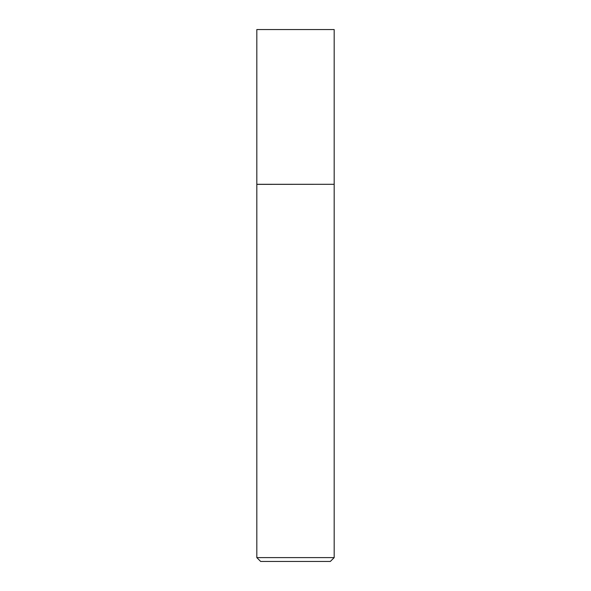 <?xml version="1.0" encoding="UTF-8"?>
<svg xmlns="http://www.w3.org/2000/svg" width="591" height="591" viewBox="0 0 591 591"><rect width="100%" height="100%" fill="white"/><g stroke="black" fill="none" stroke-linecap="round" stroke-linejoin="round"><path stroke-width="0.89" d="M334.181 29.55L256.819 29.55L256.819 184.303L334.181 184.303L334.181 29.55M330.347 561.45L260.653 561.45L256.819 557.608L334.181 557.608L330.347 561.45M334.122 184.303L256.819 184.362L256.819 557.608M334.181 184.362L334.181 557.608"/></g></svg>
